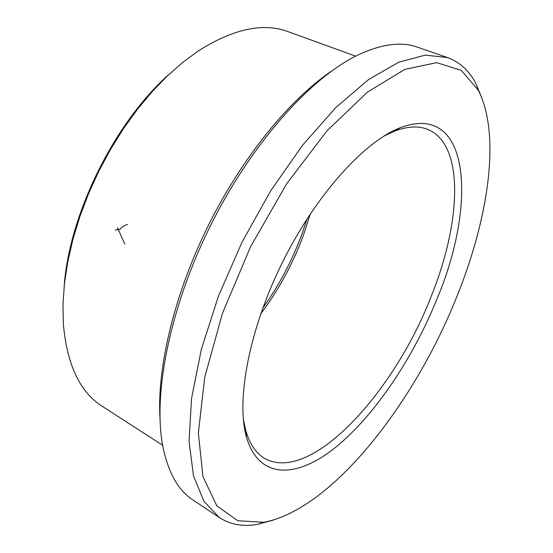 <?xml version="1.0" encoding="UTF-8"?>
<svg xmlns="http://www.w3.org/2000/svg" width="553" height="553" viewBox="0 0 553 553"><rect width="100%" height="100%" fill="white"/><g stroke="black" fill="none" stroke-linecap="round" stroke-linejoin="round"><path stroke-width="0.83" d="M456.412 297.721C414.017 403.531 332.298 509.258 263.912 522.274L237.914 520.774L216.838 505.884L202.944 476.568L198.375 433.027L204.734 377.222L222.506 313.143L250.675 246.5L286.696 183.762L326.968 130.847L367.558 92.026L404.99 69.319L436.739 62.648L461.34 70.418L478.269 90.215C501.315 135.285 488.202 219.458 456.412 297.721M273.037 520.159L257.435 524.389C243.14 526.919 230.435 524.631 219.313 517.532L203.933 501.336L193.481 475.843L189.057 441.253L191.538 398.464L201.368 349.247L218.449 296.118L242.007 242.207L270.687 190.826L302.657 145.086L335.899 107.482L368.471 79.632L398.692 62.219L425.312 55.12L447.515 57.574C459.896 62.13 469.4 70.867 476.029 83.779L482.105 98.759M219.313 517.532L192.9 499.94C178.425 490.559 168.478 473.071 163.045 447.467C152.566 396.045 169.211 308.844 210.126 226.384C251.027 143.925 310.399 77.918 357.68 55.155C381.349 43.991 401.298 41.33 417.522 47.185L447.515 57.574M310.344 213.852L303.155 236C292.641 264.237 278.512 290.159 260.774 313.772M383.692 136.232L394.082 131.324C407.132 126.326 418.248 125.642 427.428 129.271C465.218 144.395 461.015 223.184 431.015 296.795C394.206 392.34 310.42 484.96 264.258 458.167C255.811 453.045 249.631 443.783 245.712 430.372L243.341 419.133M437.105 298.682C413.464 357.259 375.777 414.079 336.888 446.299C298.33 478.055 259.433 480.813 246.617 437.596C235.841 400.966 248.822 330.065 282.479 262.281C316.088 194.476 364.69 141.25 400.379 127.667C471.108 101.213 476.79 204.658 437.105 298.682M307.115 218.788L301.827 234.431C291.991 260.912 278.968 285.507 262.751 308.208M64.155 286.302C69.319 213.79 114.913 121.888 169.529 73.915M162.63 445.241L102.25 406.303C79.943 392.181 66.968 364.641 63.312 323.671L62.98 304.233L64.452 283.509L67.777 261.763L72.934 239.311L79.888 216.493L88.563 193.654L98.828 171.167L110.524 149.393L123.457 128.676L137.421 109.328L152.179 91.639L167.483 75.837L183.098 62.123L198.776 50.634C233.601 28.756 263.387 22.431 288.12 31.645L355.655 56.171M159.941 417.162C157.114 366.584 174.485 293.781 208.322 225.493C242.228 157.232 289.689 99.367 331.669 71.012M478.269 90.215L476.029 83.779M263.912 522.274L257.435 524.389M245.712 430.372L246.617 437.596M394.082 131.324L400.379 127.667M127.695 224.311C123.678 225.859 121.231 227.47 120.36 229.156L115.197 230.152L118.162 229.502L117.519 227.718L124.805 244.094"/></g></svg>
